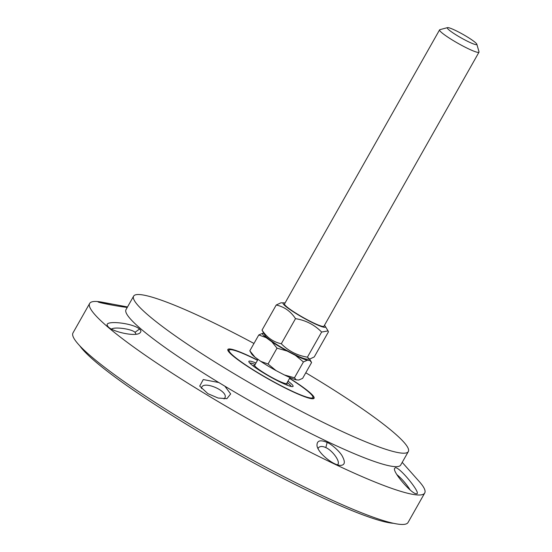 <?xml version="1.0" encoding="UTF-8"?>
<svg xmlns="http://www.w3.org/2000/svg" width="552" height="552" viewBox="0 0 552 552"><rect width="100%" height="100%" fill="white"/><g stroke="black" fill="none" stroke-linecap="round" stroke-linejoin="round"><path stroke-width="0.83" d="M396.922 474.644C401.966 478.874 406.382 483.98 410.157 489.962M395.418 467.647L394.452 468.586C393.307 473.105 411.971 494.164 416.215 493.709L416.263 493.709C422.542 495.144 400.317 467.454 395.418 467.647M402.215 462.369L419.32 481.627A192.482 22.459 -150.5 0 1 424.723 493.012A192.482 22.459 -150.5 0 1 417.243 494.937A192.482 22.459 -150.5 0 1 226.085 406.244A192.482 22.459 -150.5 0 1 89.659 303.441A192.482 22.459 -150.5 0 1 102.196 302.206L112.953 304.221L98.014 301.861C98.456 302.668 118.859 306.581 127.257 307.402M305.787 372.779A157.81 18.409 -150.5 0 1 408.328 451.57L400.711 465.026A157.81 18.409 -150.5 0 1 394.583 466.606A157.81 18.409 -150.5 0 1 224.871 386.193L230.66 393.962L226.906 398.661L218.075 398.026L207.883 393.666L199.714 386.103L203.26 379.555L218.737 382.508A157.81 18.409 -150.5 0 1 126.015 309.61L133.625 296.148A157.81 18.409 -150.5 0 1 253.975 343.468M327.15 442.435C320.181 439.53 316.793 440.613 316.993 445.692C318 453.247 334.036 466.04 340.943 465.364C344.745 464.97 345.338 462.183 342.709 457.001C340.729 452.24 331.614 444.167 327.15 442.435L325.832 447.61C332.539 450.418 340.846 462.003 337.693 464.549L337.465 464.805M139.504 329.054C132.901 322.803 102.361 319.753 107.723 326.08C110.145 331.11 133.963 336.941 139.525 333.27C141.36 331.897 141.353 330.496 139.504 329.054L135.019 332.311M126.877 306.829L112.946 304.221M218.744 382.495L224.871 386.193M201.452 388.504L201.673 387.394C203.902 380.487 228.728 391.182 224.885 397.888L224.036 398.937M318.055 448.603L318.504 447.658C320.215 446.106 322.651 446.085 325.832 447.61M424.723 493.012L408.052 522.475A192.482 22.459 -150.5 0 1 400.579 524.4A192.482 22.459 -150.5 0 1 209.415 435.707A192.482 22.459 -150.5 0 1 72.988 332.904L89.659 303.441M111.497 329.075C114.588 326.618 131.638 328.909 135.012 332.311L136.068 334.195M289.634 378.251A49.535 5.782 -150.5 0 1 314.088 398.254A49.535 5.782 -150.5 0 1 312.17 398.751A49.535 5.782 -150.5 0 1 262.973 375.926A49.535 5.782 -150.5 0 1 227.859 349.464A49.535 5.782 -150.5 0 1 257.605 360.132M408.328 451.57A157.81 18.409 -150.5 0 1 402.201 453.151A157.81 18.409 -150.5 0 1 245.474 380.431A157.81 18.409 -150.5 0 1 133.625 296.148M255.969 363.023A25.406 2.967 29.5 0 0 248.848 361.739A25.406 2.967 29.5 0 0 266.906 374.939A25.406 2.967 29.5 0 0 292.76 386.586A25.406 2.967 29.5 0 0 287.999 381.142M249.759 363.05A23.991 2.801 -150.5 0 1 255.155 364.458M287.185 382.577A23.991 2.801 -150.5 0 1 291.166 386.476M289.545 378.403A48.121 5.617 -150.5 0 1 312.894 396.819A48.121 5.617 -150.5 0 1 263.263 375.898A48.121 5.617 -150.5 0 1 229.708 349.754A48.121 5.617 -150.5 0 1 257.515 360.283M447.486 27.628L439.861 29.684A22.646 2.643 29.5 0 0 439.571 29.877A22.646 2.643 29.5 0 0 457.981 43.325A22.646 2.643 29.5 0 0 478.991 52.178A22.646 2.643 29.5 0 0 479.012 51.833L476.845 44.236A16.981 1.98 -150.5 0 1 461.079 37.86A16.981 1.98 -150.5 0 1 447.486 27.628A16.981 1.98 -150.5 0 1 447.927 27.6A16.981 1.98 -150.5 0 1 463.935 34.928A16.981 1.98 -150.5 0 1 476.845 44.236M249.814 350.817L254.996 357.185A27.289 3.181 -150.5 0 1 251.588 353.86L249.814 350.817L258.784 334.96L262.628 333.304A27.289 3.181 29.5 0 0 266.071 337.61L258.784 334.96M260.765 361.367L268.051 364.016L276.021 370.585A27.289 3.181 -150.5 0 1 260.765 361.367L254.996 357.185M284.377 374.946L294.457 377.796L296.189 379.852A27.289 3.181 -150.5 0 1 284.377 374.946L276.021 370.585M296.189 379.852L298.777 380.038L302.62 378.375L311.59 362.519L309.851 360.463A27.289 3.181 29.5 0 0 309.817 359.483A27.289 3.181 29.5 0 0 309.575 359.131L314.247 356.944L328.454 331.828L328.04 330.896L321.623 332.049C314.502 324.783 305.794 320.319 295.513 318.642C290.662 311.3 284.239 306.76 276.228 305.014L280.913 302.827L283.776 302.834A24.343 2.843 29.5 0 0 293.595 311.983A24.343 2.843 29.5 0 0 319.353 325.763A24.343 2.843 29.5 0 0 325.266 326.308A24.343 2.843 29.5 0 0 324.459 325.314M277.021 348.16L271.839 341.791A27.289 3.181 29.5 0 0 287.095 351.01L277.021 348.16L268.051 364.016M303.427 361.939L295.451 355.371A27.289 3.181 29.5 0 0 307.271 360.277L303.427 361.939L294.457 377.796M307.271 360.277L309.851 360.463M287.095 351.01L295.451 355.371M263.842 333.387L262.628 333.304M266.071 337.61L271.839 341.791M258.025 359.38L254.679 365.3A18.402 2.146 29.5 0 0 265.85 374.014A18.402 2.146 29.5 0 0 286.709 383.419L290.021 377.561M284.528 303.917A22.646 2.643 29.5 0 0 284.673 304.621A22.646 2.643 29.5 0 0 290.366 309.52A22.646 2.643 29.5 0 0 323.265 326.46A22.646 2.643 29.5 0 0 323.948 326.218L478.991 52.178M285.039 303.013A24.343 2.843 29.5 0 0 283.776 302.834M301.357 357.572A24.343 2.843 -150.5 0 1 279.56 346.263A24.343 2.843 -150.5 0 1 265.208 335.65L262.021 330.13C266.864 337.465 273.288 342.012 281.299 343.758C288.42 351.024 297.128 355.495 307.416 357.165L309.562 359.131L306.698 359.124A24.343 2.843 -150.5 0 1 301.357 357.572M321.623 332.049L307.416 357.165M295.513 318.642L281.299 343.758M276.228 305.014L262.021 330.13M393.521 523.303A185.41 21.631 -150.5 0 1 190.302 426.641A185.41 21.631 -150.5 0 1 79.764 345.793M98.918 302.234L98.629 301.792M229.708 349.754L227.838 350.258M312.894 396.819L313.426 398.682M284.522 303.931L439.571 29.877M309.817 359.483L311.231 361.836M254.741 365.189A26.11 26.11 0 0 0 252.885 365.769M287.226 385.199A26.11 26.11 0 0 0 286.771 383.309M325.266 326.308L328.04 330.896"/></g></svg>
